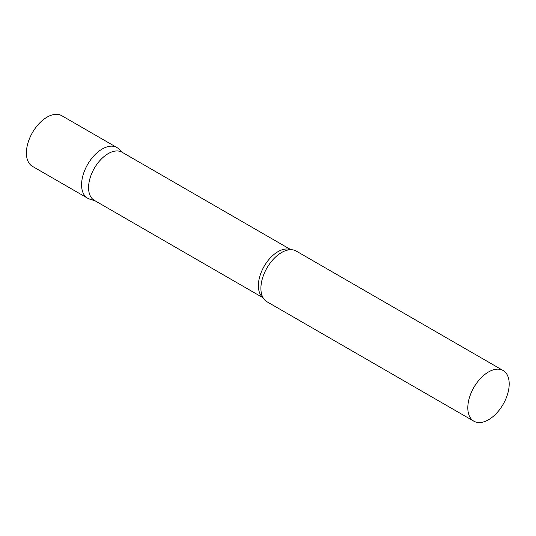 <?xml version="1.0" encoding="UTF-8"?>
<svg xmlns="http://www.w3.org/2000/svg" width="536" height="536" viewBox="0 0 536 536"><rect width="100%" height="100%" fill="white"/><g stroke="black" fill="none" stroke-linecap="round" stroke-linejoin="round"><path stroke-width="0.8" d="M87.643 198.213A29.259 16.897 -60 0 1 83.154 174.763A29.259 16.897 -60 0 1 102.269 148.981A29.259 16.897 -60 0 1 116.902 147.534L61.727 115.676A29.259 16.897 -60 0 0 47.094 117.123A29.259 16.897 -60 0 0 27.979 142.911A29.259 16.897 -60 0 0 32.462 166.361L87.643 198.213M290.887 249.696L122.108 152.244A27.778 16.04 120 0 0 100.701 159.688A27.778 16.04 120 0 0 88.574 187.647A27.778 16.04 120 0 0 94.329 200.364L263.109 297.808M122.972 152.747L118.61 148.78A29.259 16.897 120 0 0 95.562 154.147A29.259 16.897 120 0 0 81.579 184.82A29.259 16.897 120 0 0 89.579 199.07L95.194 200.866M503.137 370.523L296.227 251.062A29.259 16.897 120 0 0 288 249.99A29.259 16.897 120 0 0 260.905 288.348A29.259 16.897 120 0 0 261.916 295.155A29.259 16.897 120 0 0 266.962 301.748L473.878 421.209A29.259 16.897 120 0 0 496.43 413.37A29.259 16.897 120 0 0 509.2 383.917A29.259 16.897 120 0 0 503.137 370.523A29.259 16.897 120 0 0 480.591 378.362A29.259 16.897 120 0 0 467.814 407.809A29.259 16.897 120 0 0 473.878 421.209M290.693 249.696A27.778 16.04 120 0 0 269.742 258.546A27.778 16.04 120 0 0 258.379 285.681A27.778 16.04 120 0 0 263.009 297.641"/></g></svg>
